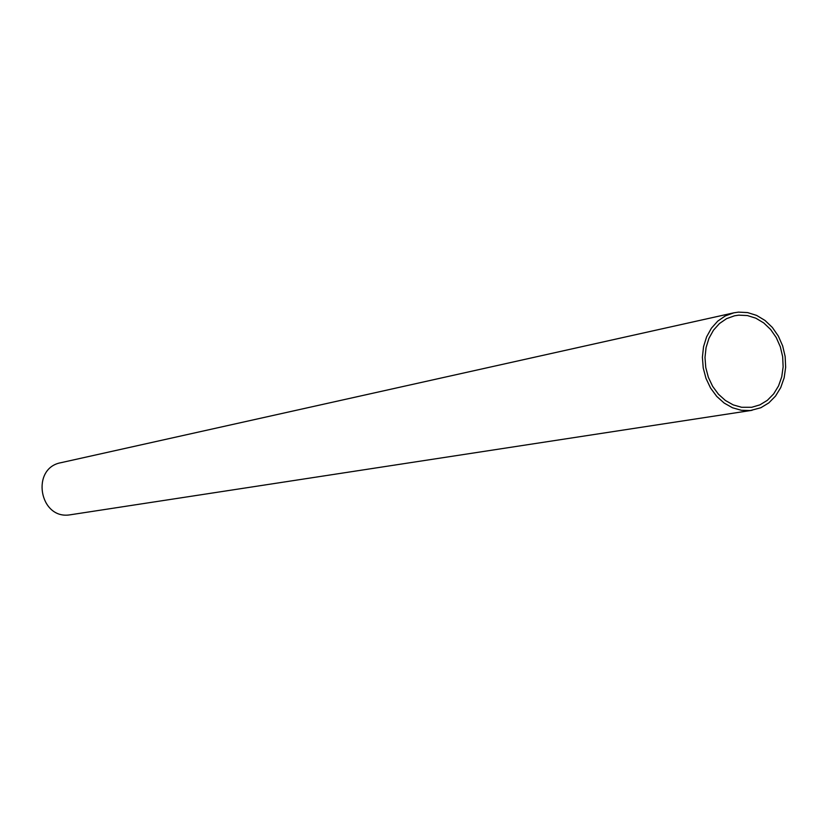 <?xml version="1.0" encoding="UTF-8"?>
<svg xmlns="http://www.w3.org/2000/svg" width="827" height="827" viewBox="0 0 827 827"><rect width="100%" height="100%" fill="white"/><g stroke="black" fill="none" stroke-linecap="round" stroke-linejoin="round"><path stroke-width="1.24" d="M750.409 410.523L741.405 410.295L732.515 407.773L724.163 403.059L716.72 396.381L710.569 388.039L706 378.425L703.229 367.994L702.392 357.254L703.539 346.72L706.589 336.878L711.406 328.205L717.753 321.103L725.331 315.904L733.766 312.844L738.418 312.13L747.608 312.585L756.612 315.397L764.985 320.431L772.346 327.44L778.331 336.072L782.662 345.913L785.143 356.489L785.65 367.302L784.151 377.836L780.729 387.584L775.53 396.081L768.79 402.914L760.85 407.732L750.409 410.523M733.766 312.844L60.991 462.686C30.589 468.02 39.241 519.645 69.757 514.87L752.063 410.306M738.78 315.149L747.401 315.563L755.847 318.199L763.714 322.912L770.619 329.477L776.253 337.571L780.326 346.802L782.662 356.726L783.138 366.878L781.753 376.771L778.548 385.92L773.669 393.9L767.363 400.32L759.91 404.858L751.681 407.287L741.592 407.277L733.239 404.899L725.393 400.475L718.415 394.19L712.647 386.354L708.357 377.319L705.762 367.529L704.997 357.45L706.072 347.557L708.956 338.315L713.484 330.18L719.459 323.533L726.571 318.653L734.5 315.8L738.78 315.149"/></g></svg>

